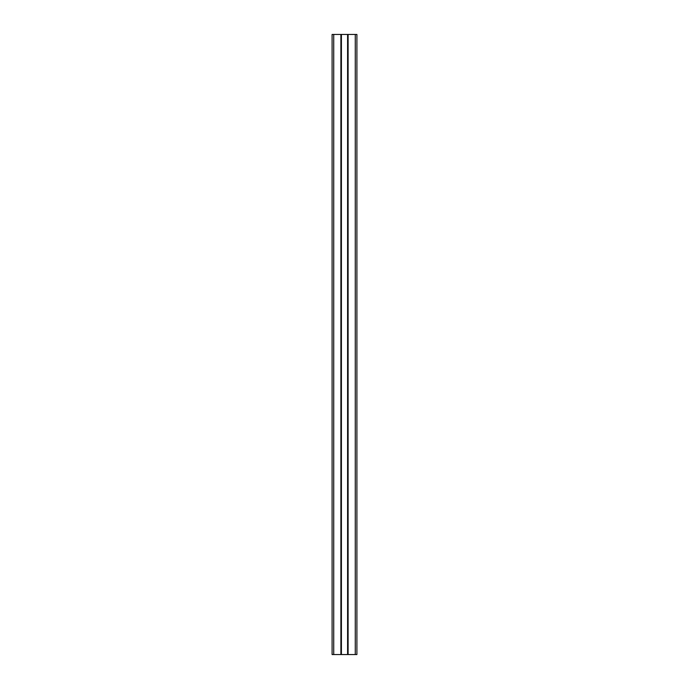 <?xml version="1.0" encoding="UTF-8"?>
<svg xmlns="http://www.w3.org/2000/svg" width="689" height="689" viewBox="0 0 689 689"><rect width="100%" height="100%" fill="white"/><g stroke="black" fill="none" stroke-linecap="round" stroke-linejoin="round"><path stroke-width="1.03" d="M356.902 654.55L332.098 654.55L332.098 34.45L356.902 34.45L356.902 654.55M348.1 654.55L348.1 34.45M347.601 654.55L347.601 34.45M341.399 654.55L341.399 34.45M340.9 654.55L340.9 34.45M355.274 654.55L355.274 34.45M333.726 654.55L333.726 34.45"/></g></svg>
